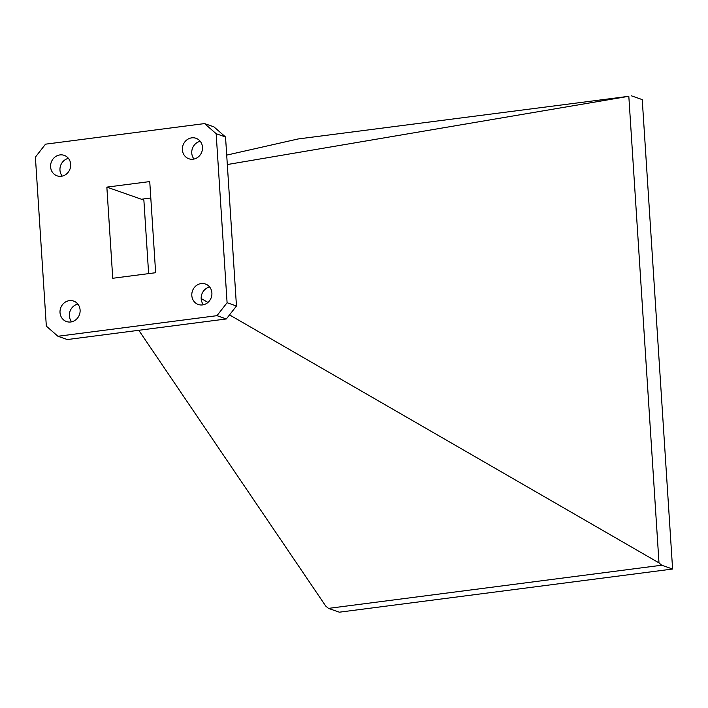 <?xml version="1.0" encoding="UTF-8"?>
<svg xmlns="http://www.w3.org/2000/svg" width="708" height="708" viewBox="0 0 708 708"><rect width="100%" height="100%" fill="white"/><g stroke="black" fill="none" stroke-linecap="round" stroke-linejoin="round"><path stroke-width="1.06" d="M50.595 166.893A10.841 9.965 -70.7 0 0 57.047 175.832A10.841 9.965 -70.7 0 0 70.676 164.291A10.841 9.965 -70.7 0 0 64.224 155.362A10.841 9.965 -70.7 0 0 50.595 166.893M62.215 176.106A10.841 9.965 109.3 0 1 59.968 170.177A10.841 9.965 109.3 0 1 68.428 158.362M60.021 312.609A10.841 9.965 -70.7 0 0 66.472 321.538A10.841 9.965 -70.7 0 0 80.101 310.007A10.841 9.965 -70.7 0 0 73.641 301.077A10.841 9.965 -70.7 0 0 60.021 312.609M71.632 321.821A10.841 9.965 109.3 0 1 69.384 315.892A10.841 9.965 109.3 0 1 77.853 304.077M182.39 149.831A10.841 9.965 -70.7 0 0 188.85 158.76A10.841 9.965 -70.7 0 0 202.479 147.229A10.841 9.965 -70.7 0 0 196.019 138.29A10.841 9.965 -70.7 0 0 182.39 149.831M194.01 159.043A10.841 9.965 109.3 0 1 191.762 153.114A10.841 9.965 109.3 0 1 200.231 141.299M191.815 295.537A10.841 9.965 -70.7 0 0 198.267 304.475A10.841 9.965 -70.7 0 0 211.896 292.944A10.841 9.965 -70.7 0 0 205.444 284.005A10.841 9.965 -70.7 0 0 191.815 295.537M203.435 304.759A10.841 9.965 109.3 0 1 201.187 298.82A10.841 9.965 109.3 0 1 209.648 287.006M216.161 133.706L204.559 123.581L45.507 144.175L35.4 157.114L46.33 326.131L57.932 336.265L216.975 315.671L227.091 302.723L236.463 306.006L225.533 136.989L216.161 133.706L227.091 302.723M204.559 123.581L213.931 126.865L225.533 136.989M236.463 306.006L226.348 318.954L67.304 339.548L57.932 336.265M226.348 318.954L216.975 315.671M201.169 298.519L207.957 302.44M229.525 314.892L658.998 562.895L628.819 96.288L227.312 164.539M138.786 330.291L325.724 606.048L328.468 608.384L661.732 565.223L658.998 562.895M628.819 96.288L298.112 138.963L226.702 155.114M631.377 95.81L642.245 99.616L672.6 569.037L661.732 565.223M672.6 569.037L339.336 612.19L328.468 608.384M106.855 187.124L149.742 181.575L155.636 272.713L112.749 278.271L106.855 187.124L143.874 200.099L142.432 199.098L150.804 198.01M143.874 200.099L148.627 273.624"/></g></svg>
